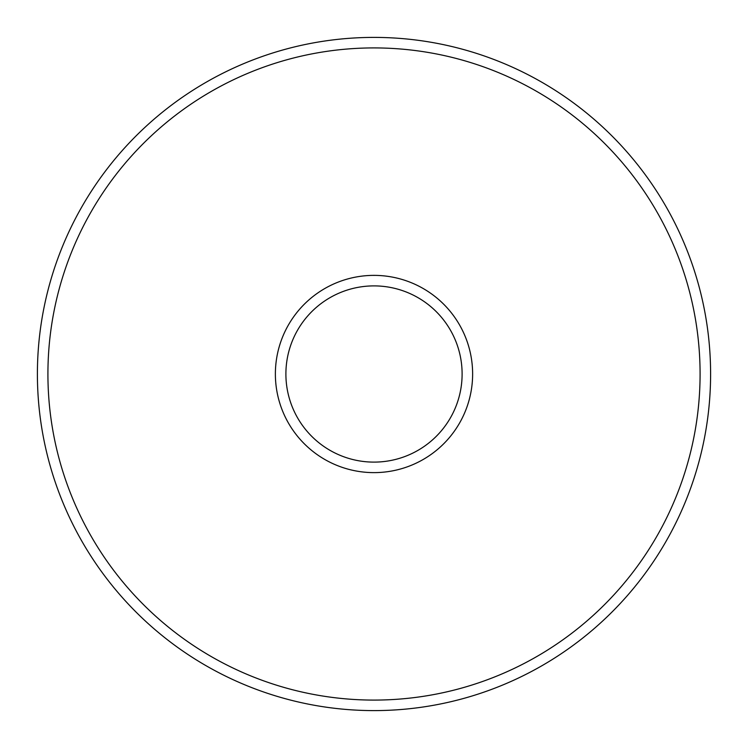 <?xml version="1.0" encoding="UTF-8"?>
<svg xmlns="http://www.w3.org/2000/svg" width="748" height="748" viewBox="0 0 748 748"><rect width="100%" height="100%" fill="white"/><g stroke="black" fill="none" stroke-linecap="round" stroke-linejoin="round"><path stroke-width="1.12" d="M37.4 374A336.6 336.6 0 0 1 374 37.4A336.6 336.6 0 0 1 710.6 374A336.6 336.6 0 0 1 374 710.6A336.6 336.6 0 0 1 37.4 374M275.376 374A98.624 98.624 0 0 1 423.312 288.588A98.624 98.624 0 0 1 423.312 459.412A98.624 98.624 0 0 1 275.376 374M285.895 374A88.105 88.105 0 0 1 418.048 297.695A88.105 88.105 0 0 1 418.057 450.305A88.105 88.105 0 0 1 285.895 374M47.919 374A326.081 326.081 0 0 1 537.036 91.602A326.081 326.081 0 0 1 537.045 656.398A326.081 326.081 0 0 1 47.919 374"/></g></svg>

